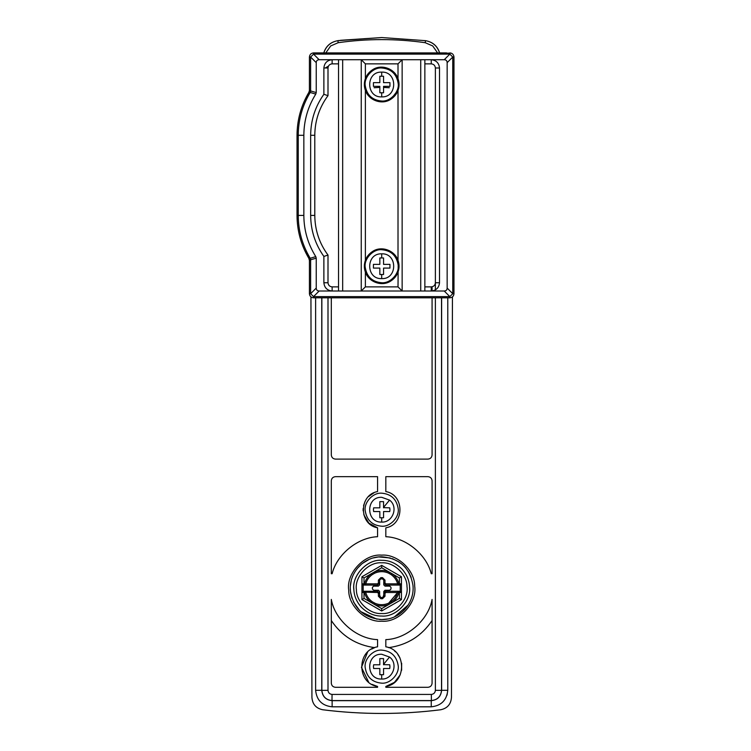 <?xml version="1.0" encoding="UTF-8"?>
<svg xmlns="http://www.w3.org/2000/svg" width="751" height="751" viewBox="0 0 751 751"><rect width="100%" height="100%" fill="white"/><g stroke="black" fill="none" stroke-linecap="round" stroke-linejoin="round"><path stroke-width="1.13" d="M323.728 53.237C325.896 46.177 330.618 41.99 337.884 40.667L381.696 37.55L425.507 40.667L425.216 42.704C396.199 38.583 367.192 38.583 338.175 42.704L330.684 45.952L326 52.636M439.72 53.218C437.598 46.168 432.858 41.981 425.507 40.667C432.773 41.99 437.486 46.177 439.654 53.237M323.672 53.218C325.793 46.168 330.534 41.981 337.884 40.667L338.175 42.704M425.507 40.667L381.696 37.55L340.4 40.31M339.396 40.451L338.044 40.638M365.202 85.511C363.85 77.184 373.069 67.177 381.696 67.984C391.13 68.82 396.631 73.992 398.19 83.492C399.541 91.819 390.313 101.836 381.696 101.028C372.261 100.183 366.76 95.011 365.202 85.511C363.85 77.184 373.069 67.177 381.696 67.984C391.13 68.82 396.631 73.992 398.19 83.492C399.541 91.819 390.313 101.836 381.696 101.028C372.261 100.183 366.76 95.011 365.202 85.511M365.202 267.234C363.85 258.917 373.069 248.9 381.696 249.707C391.13 250.543 396.631 255.715 398.19 265.216C399.541 273.542 390.313 283.559 381.696 282.751C372.261 281.907 366.76 276.743 365.202 267.234C363.85 258.917 373.069 248.9 381.696 249.707C391.13 250.543 396.631 255.715 398.19 265.216C399.541 273.542 390.313 283.559 381.696 282.751C372.261 281.907 366.76 276.743 365.202 267.234M398.011 260.334C394.697 250.299 381.217 245.389 372.412 251.576C368.985 253.857 366.648 256.776 365.38 260.334C364.01 264.268 364.01 268.201 365.38 272.125C368.694 282.151 382.175 287.06 390.98 280.883C394.406 278.593 396.744 275.673 398.011 272.125C399.382 268.191 399.382 264.258 398.011 260.334L398.011 90.402C399.382 86.459 399.382 82.535 398.011 78.611C394.697 68.576 381.217 63.666 372.412 69.852C368.985 72.134 366.648 75.053 365.38 78.611C364.01 82.544 364.01 86.478 365.38 90.402C368.694 100.427 382.175 105.337 390.98 99.151C394.406 96.87 396.744 93.95 398.011 90.402M381.696 67.158L391.665 70.303L398.011 78.611L398.011 63.854L402.142 59.723L402.142 291.012L398.011 286.882L398.218 260.954M365.117 261.132L364.46 264.239M364.348 266.201L364.582 269.083M342.663 291.012L332.13 291.012C327.154 290.487 324.394 287.727 323.878 282.751L323.878 256.429C315.185 244.141 310.783 230.473 310.661 215.424L310.661 135.302C310.783 120.254 315.185 106.586 323.878 94.297L323.878 67.984C324.394 63 327.154 60.249 332.13 59.723L342.663 59.723L342.663 291.012L361.25 291.012L361.25 59.723L424.859 59.723L424.859 291.012L361.25 291.012L365.38 286.882L365.38 272.125L371.726 280.423L381.696 283.578L387.929 282.414M390.98 99.151L398.208 89.81M398.978 85.971L398.912 82.366M372.412 69.852L365.38 78.611L365.38 63.854L361.25 59.723L342.663 59.723M364.573 81.699L364.395 85.717M381.696 101.845L387.929 100.69M381.696 76.245L383.554 76.245L383.554 82.648L389.957 82.648L389.957 86.365L383.554 86.365L383.554 92.767L379.837 92.767L379.837 86.365L373.435 86.365L373.435 82.648L379.837 82.648L379.837 76.245L381.696 76.245L381.696 72.115C397.683 71.345 397.683 97.658 381.696 96.898C365.709 97.658 365.709 71.345 381.696 72.115M381.696 257.969L383.554 257.969L383.554 264.371L389.957 264.371L389.957 268.088L383.554 268.088L383.554 274.49L379.837 274.49L379.837 268.088L373.435 268.088L373.435 264.371L379.837 264.371L379.837 257.969L381.696 257.969L381.696 253.838C397.683 253.068 397.683 279.391 381.696 278.621C365.709 279.391 365.709 253.068 381.696 253.838M310.661 205.915L310.661 215.424L314.791 215.424L314.791 135.302L314.791 215.424C314.922 230.069 319.325 243.286 327.999 255.077L327.999 282.751C328.262 285.239 329.642 286.619 332.13 286.882L338.532 286.882M323.878 94.297L327.999 95.659C319.325 107.449 314.922 120.667 314.791 135.302L310.661 135.302M310.661 215.424C310.783 230.473 315.185 244.141 323.878 256.429L327.999 255.077M338.532 291.012L338.532 59.723L332.13 59.723L332.13 63.854C329.642 64.117 328.262 65.487 327.999 67.984L327.999 95.659M424.859 59.723L431.252 59.723C436.237 60.249 438.988 63 439.513 67.984L439.513 282.751C438.988 287.727 436.237 290.487 431.252 291.012L420.729 291.012L420.729 59.723M309.421 57.038L310.632 57.038L310.632 90.289L309.403 90.618L309.421 57.038C309.684 54.551 311.055 53.171 313.552 52.908L451.248 53.152M313.552 52.908L313.552 54.119L449.84 54.119L452.759 57.038L447.155 62.643C447.08 60.775 446.103 59.798 444.235 59.723L449.84 54.119L449.84 52.908C452.337 53.171 453.707 54.551 453.97 57.038L453.97 293.697C453.726 296.204 452.346 297.574 449.84 297.818C452.337 297.565 453.707 296.185 453.97 293.697L452.759 293.697L452.759 57.038L453.97 57.038M316.237 62.643L310.632 57.038L313.552 54.119L319.156 59.723C317.288 59.798 316.312 60.775 316.237 62.643L316.237 92.551L315.777 94.11L310.182 92.467L310.604 90.946L316.237 92.551M444.235 291.012C446.103 290.928 447.08 289.952 447.155 288.084L452.759 293.697L449.84 296.617L449.84 297.818L313.552 297.818C311.036 297.574 309.665 296.204 309.421 293.697C309.684 296.185 311.055 297.565 313.552 297.818L313.552 296.617L449.84 296.617L444.235 291.012L431.252 291.012C436.237 290.487 438.988 287.727 439.513 282.751L439.513 67.984C438.988 63 436.237 60.249 431.252 59.723L444.235 59.723M309.271 91.369L309.403 90.636L310.604 90.946L310.632 90.289M316.237 258.175L310.604 259.78L310.182 258.269L315.777 256.617L316.237 258.175L316.237 288.084C316.312 289.952 317.288 290.928 319.156 291.012L313.552 296.617L310.632 293.697L309.421 293.697L309.421 260.447L308.839 258.335C301.048 245.089 297.114 230.792 297.03 215.424L297.03 135.302C297.114 119.944 301.048 105.638 308.839 92.401L309.403 90.618M304.671 100.324L308.98 92.129L310.182 92.467L309.872 93.021C302.202 106.069 298.316 120.16 298.241 135.302L298.241 215.424C298.316 230.566 302.202 244.666 309.872 257.715L310.182 258.269L308.98 258.597L309.421 260.447L310.632 260.447L310.632 293.697L316.237 288.084M310.632 260.447L310.604 259.78L309.403 260.109M308.98 258.597L304.671 250.402M315.777 94.11C307.91 106.717 303.93 120.451 303.845 135.302L303.845 215.424C303.93 230.285 307.91 244.009 315.777 256.617M297.03 215.424L303.845 215.424M297.03 135.302L303.845 135.302M379.837 82.648L373.435 82.648M383.554 82.648L383.554 76.245M383.554 86.365L389.957 86.365M379.837 86.365L379.837 92.767M379.837 264.371L373.435 264.371M383.554 264.371L383.554 257.969M383.554 268.088L389.957 268.088M379.837 268.088L379.837 274.49M327.999 67.984L323.878 67.984C324.394 63 327.154 60.249 332.13 59.723L319.156 59.723M402.142 291.012L332.13 291.012C327.154 290.487 324.394 287.727 323.878 282.751L327.999 282.751M319.156 291.012L332.13 291.012L332.13 286.882M447.155 62.643L447.155 288.084M365.202 667.648C363.85 659.331 373.069 649.315 381.696 650.122C391.13 650.957 396.631 656.13 398.19 665.63C399.541 673.957 390.313 683.973 381.696 683.166C372.261 682.321 366.76 677.158 365.202 667.648C363.85 659.331 373.069 649.315 381.696 650.122C391.13 650.957 396.631 656.13 398.19 665.63C399.541 673.957 390.313 683.973 381.696 683.166C372.261 682.321 366.76 677.158 365.202 667.648M365.202 510.708C363.85 502.381 373.069 492.365 381.696 493.182C391.13 494.017 396.631 499.19 398.19 508.69C399.541 517.017 390.313 527.024 381.696 526.216C372.261 525.381 366.76 520.208 365.202 510.708C363.85 502.381 373.069 492.365 381.696 493.182C391.13 494.017 396.631 499.19 398.19 508.69C399.541 517.017 390.313 527.024 381.696 526.216C372.261 525.381 366.76 520.208 365.202 510.708M383.554 501.649L383.554 507.836L383.554 501.649L379.837 501.649L379.837 507.836L373.641 507.836L373.435 509.535L373.641 511.553L379.837 511.553L379.837 517.749L383.554 517.749L383.554 511.553L389.741 511.553L389.957 509.788L389.741 507.836L383.554 507.667M389.544 500.11C398.612 506.718 392.895 522.715 381.696 522.086C365.709 522.856 365.709 496.542 381.696 497.303L389.544 500.11L383.554 507.423M383.554 658.589L383.554 664.785L383.554 658.589L379.837 658.589L379.837 664.785L373.641 664.785L373.435 666.484L373.641 668.503L379.837 668.503L379.837 674.689L383.554 674.689L383.554 668.503L389.741 668.503L389.957 666.738L389.741 664.785L383.554 664.616M389.544 657.05C398.612 663.659 392.895 679.664 381.696 679.035C365.709 679.805 365.709 653.483 381.696 654.252L389.544 657.05L383.554 664.372M432.078 620.533C421.649 636.013 407.192 645.043 388.708 647.644L388.248 647.484M385.826 639.627L385.826 646.818C406.807 649.934 406.807 683.354 385.826 686.47L385.826 687.296L427.957 687.296C430.417 687.034 431.787 685.682 432.078 683.222L432.078 599.411C428.577 620.007 406.713 639.017 385.826 639.627L385.826 646.818M374.787 647.606L374.683 647.644C356.199 645.043 341.743 636.013 331.304 620.533M377.565 646.818L377.565 639.627C356.678 639.017 334.815 620.007 331.304 599.411L331.304 683.222C331.595 685.682 332.975 687.034 335.434 687.296L377.565 687.296L377.565 686.47C356.584 683.354 356.584 649.934 377.565 646.818L377.565 639.627M446.563 52.908L316.828 52.908M310.942 296.898L311.928 697.379C312.425 704.213 316.03 708.343 322.733 709.761C362.038 714.68 401.353 714.68 440.659 709.761C447.352 708.353 450.957 704.231 451.464 697.379L452.44 296.898M431.262 573.717C426.53 554.398 405.7 537.425 385.826 536.712L385.826 527.822C404.658 524.667 404.658 494.731 385.826 491.576L385.826 476.66L427.957 476.66C430.445 476.923 431.825 478.293 432.078 480.79L432.078 573.717L431.262 573.717C426.53 554.398 405.7 537.425 385.826 536.712M331.304 525.747L331.304 573.717L332.13 573.717C336.861 554.398 357.692 537.425 377.565 536.712L377.565 527.822L368.872 523.147L363.794 514.688M374.036 492.759L368.553 496.552M365.775 500.119L365.343 500.87M365.061 501.405L363.568 505.611M363.137 508.652L363.146 510.793M377.565 527.822C358.734 524.667 358.734 494.731 377.565 491.576L377.565 476.66L335.434 476.66C332.946 476.923 331.566 478.293 331.304 480.79L331.304 573.717M377.565 536.712C357.692 537.425 336.861 554.398 332.13 573.717M389.29 87.745L383.554 87.416M379.837 87.416L374.101 87.745M331.304 297.818L331.304 454.975C331.566 457.462 332.946 458.842 335.434 459.105L427.957 459.105C430.445 458.842 431.825 457.462 432.078 454.975L432.078 297.818M432.078 290.966L432.078 286.798M447.774 297.818L447.774 690.3C446.723 700.261 441.222 705.771 431.252 706.813L332.13 706.813C322.17 705.771 316.669 700.261 315.617 690.3L315.617 297.818M332.045 694.431L431.346 694.431C433.768 694.131 435.12 692.769 435.383 690.338L441.541 690.366C440.875 696.468 437.495 699.876 431.393 700.58L331.998 700.58C325.896 699.876 322.517 696.468 321.85 690.366L327.999 690.338C328.271 692.769 329.623 694.131 332.045 694.431L331.998 700.58M435.383 690.338L435.383 297.818M435.383 289.905L435.383 282.751L439.513 282.751M431.346 694.431L431.393 700.58M327.999 297.818L327.999 690.338M332.13 706.813L332.13 700.664L431.252 700.664C437.504 700.007 440.968 696.553 441.626 690.3L447.774 690.3L447.052 695.154M374.683 647.644L371.604 649.089M367.586 652.112L361.456 667.348L368.638 682.124M371.82 684.321L377.565 686.47M385.826 686.47L394.435 682.377L400.227 674.802M401.616 670.286L401.654 663.217M399.992 657.97L397.748 654.299M395.495 651.821L394.669 651.089M348.717 590.183C345.995 573.539 364.451 553.515 381.696 555.13C397.176 553.825 414.946 570.122 414.674 586.155C417.396 602.8 398.941 622.832 381.696 621.208C366.216 622.513 348.436 606.217 348.717 590.183C345.995 573.539 364.451 553.515 381.696 555.13C397.176 553.825 414.946 570.122 414.674 586.155C417.396 602.8 398.941 622.832 381.696 621.208C366.216 622.513 348.436 606.217 348.717 590.183M378.598 556.932L390.191 557.955M392.332 558.641L398.959 561.955M404.705 566.827L405.906 568.197M408.506 571.849L411.173 577.378M387.845 618.946L381.733 619.556C363.991 618.101 353.561 608.639 350.454 591.178L350.304 588.493M350.388 585.874L351.233 580.598M351.881 578.364L352.491 576.674M357.185 568.554L361.775 563.907M362.282 563.503L369.06 559.439M369.652 559.185L370.938 558.678M373.2 557.955L378.363 556.96M350.651 592.839L350.454 591.178C348.38 573.182 363.615 556.407 381.696 556.782C399.41 558.256 409.83 567.709 412.937 585.16C415.021 603.156 399.739 619.922 381.733 619.556M410.675 600.237L409.53 602.668M408.215 604.968L394.463 616.843M381.433 619.556L379.443 619.481M376.983 619.2L360.874 611.661M359.551 610.413L353.496 601.945M351.984 598.294L350.67 592.952M353.871 589.873C351.571 575.829 367.145 558.932 381.696 560.293C389.253 560.199 396.106 563.212 402.245 569.333C406.789 574.609 409.211 580.316 409.52 586.465C411.811 600.509 396.246 617.416 381.696 616.045C374.139 616.139 367.286 613.126 361.137 607.005C356.603 601.739 354.172 596.022 353.871 589.873L353.824 588.868C352.153 574.984 367.596 558.988 381.696 560.293M356.396 589.713C354.312 576.946 368.469 561.579 381.696 562.818C393.571 561.823 407.211 574.327 406.995 586.625C409.079 599.392 394.923 614.759 381.696 613.52C369.821 614.515 356.181 602.011 356.396 589.713M381.696 616.045C395.796 617.35 411.238 601.354 409.567 587.47L409.52 586.465M375.19 603.353L372.243 601.72L371.538 602.743C367.952 600.18 365.596 596.763 364.47 592.511L365.671 592.201L364.47 591.272L377.565 591.272L377.565 592.511L365.671 592.201C366.723 596.163 368.91 599.336 372.243 601.72L374.683 603.128C379.358 605.193 384.033 605.193 388.708 603.128L391.14 601.72C394.472 599.336 396.669 596.163 397.72 592.201L400.217 591.272L400.217 585.076L385.826 585.076L383.761 583.011L383.761 580.119L382.522 578.88L380.87 578.88L379.63 580.119L379.63 583.011L377.565 585.076L363.174 585.076L361.935 583.837L361.935 576.759L381.696 565.353L401.456 576.759L401.456 583.921M363.174 585.076L363.174 591.272L361.935 592.511L361.935 576.759L364 577.951L371.548 573.595L372.252 574.609C368.919 576.993 366.723 580.166 365.671 584.137L364.47 585.076L364.47 583.837C365.606 579.575 367.962 576.158 371.548 573.595L374.148 572.093C379.18 569.868 384.212 569.868 389.243 572.093L391.844 573.595C395.43 576.158 397.786 579.575 398.922 583.837L401.456 583.837L401.456 592.511L385.826 592.511L385 593.337L385 596.228L382.522 598.707L380.87 598.707L378.391 596.228L378.391 593.337L377.565 592.511M377.565 591.272L379.63 593.337L379.63 596.228L380.87 597.467L382.522 597.467L383.761 596.228L383.761 593.337L385.826 591.272L398.922 591.272L398.922 592.511C397.786 596.763 395.439 600.18 391.853 602.743L389.234 604.255C384.212 606.47 379.18 606.47 374.158 604.255L364 598.387L361.935 599.58L361.935 592.511L361.935 599.58L381.696 610.985L381.696 608.601L389.234 604.255L388.708 603.128L397.636 592.511M391.14 601.72L391.853 602.743L399.391 598.387L401.456 599.58L381.696 610.985M401.456 599.58L401.456 592.511L400.217 591.272M374.683 603.128L374.158 604.255L381.696 608.601M400.302 585.067L398.922 585.076L397.72 584.137C396.669 580.166 394.472 576.993 391.14 574.609L388.718 573.21C384.033 571.145 379.358 571.145 374.674 573.21L372.252 574.609M399.391 585.076L399.391 577.951L401.456 576.759L401.456 583.837L400.217 585.076M362.977 591.281L364.47 591.272L364.47 592.511L361.935 592.511M399.391 577.951L391.844 573.595L391.14 574.609L388.689 573.201M374.674 573.21L374.148 572.093L381.696 567.737L389.243 572.093L388.718 573.21M364.554 585.067L364 585.076L364 583.837L377.565 583.837L378.391 583.011L378.391 580.119L380.87 577.641L382.522 577.641L385 580.119L385 583.011L385.826 583.837L398.922 583.837L398.922 585.076M385 586.109L383.761 584.869L385 586.109L389.75 586.109L390.989 587.348L390.989 589L389.75 590.239L385 590.239L383.761 591.478L385 590.239M380.87 577.641L380.87 578.88L379.63 580.119L379.63 584.869L378.391 586.109L379.63 584.869L379.63 583.508M378.391 590.239L379.63 591.478L378.391 590.239L373.641 590.239L372.402 589L373.641 590.239M381.696 567.737L381.696 565.353M385 593.337L383.761 593.337L383.761 591.478L383.845 592.755M384.09 592.21L385.826 591.272L385.826 592.511M385 583.011L383.761 583.011L383.761 584.869L383.761 580.119L382.522 578.88L382.522 577.641M382.522 598.707L383.761 594.867M379.63 594.867L380.87 598.707M378.391 593.337L379.63 593.337L379.63 591.478L379.63 592.83M378.391 586.109L373.641 586.109L372.402 587.348L372.402 589M437.392 52.636L432.707 45.952L425.216 42.704M381.696 96.898L381.696 92.767M381.696 278.621L381.696 274.49M338.532 63.854L332.13 63.854M365.38 90.402L365.38 260.334M424.859 286.882L431.252 286.882C433.749 286.619 435.12 285.239 435.383 282.751L435.383 67.984C435.12 65.487 433.749 64.117 431.252 63.854L424.859 63.854M431.252 63.854L431.252 59.723M435.383 67.984L439.513 67.984M431.252 286.882L431.252 291.012M308.839 92.401L309.872 93.021M309.872 257.715L308.839 258.335M365.38 286.882L398.011 286.882M398.011 63.854L365.38 63.854M381.696 522.086L381.696 517.955M381.696 679.035L381.696 674.905M328.459 66.088L325.305 67.984M315.617 690.3L321.766 690.3C322.423 696.553 325.887 700.007 332.13 700.664M321.766 297.818L321.766 690.3M431.252 706.813L431.252 700.664M441.626 690.3L441.626 297.818M441.541 297.818L441.541 690.366M325.436 67.984L328.412 66.201M321.85 690.366L321.85 297.818M399.391 598.387L399.391 591.272M383.761 596.228L385 596.228M379.63 596.228L378.391 596.228M364 591.272L364 598.387M385.826 583.837L385.826 585.076M361.935 583.837L364 583.837L364 577.951M385 580.119L383.761 580.119M378.391 580.119L379.63 580.119M377.565 585.076L377.565 583.837M378.391 583.011L379.63 583.011"/></g></svg>
